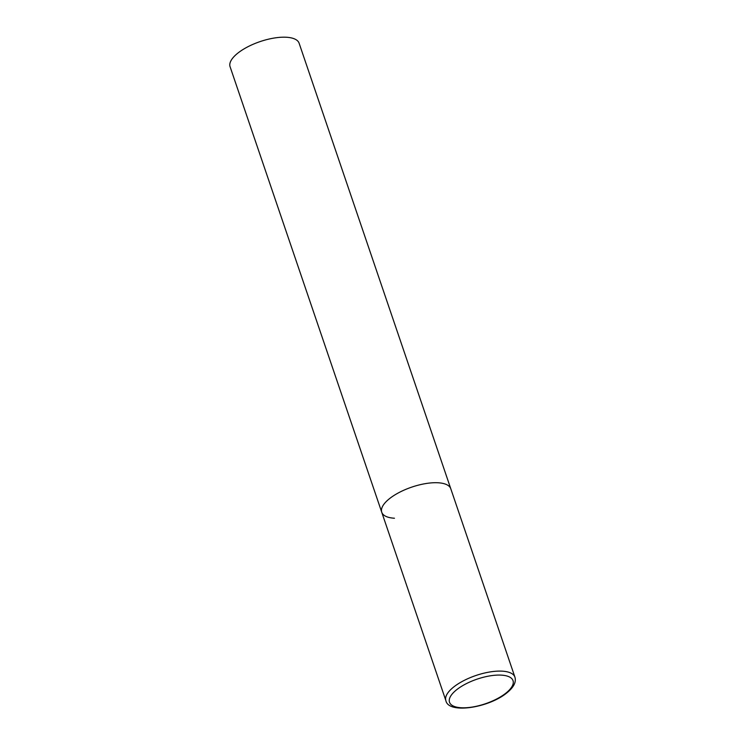 <?xml version="1.0" encoding="UTF-8"?>
<svg xmlns="http://www.w3.org/2000/svg" width="745" height="745" viewBox="0 0 745 745"><rect width="100%" height="100%" fill="white"/><g stroke="black" fill="none" stroke-linecap="round" stroke-linejoin="round"><path stroke-width="1.12" d="M389.132 498.954A36.458 14.118 161.2 0 0 381.747 512.253A36.458 14.118 -18.8 0 1 399.199 492.464A36.458 14.118 -18.8 0 1 438.079 482.769A36.458 14.118 -18.8 0 1 450.781 488.748A36.458 14.118 161.2 0 0 425.656 483.589A36.458 14.118 161.2 0 0 389.132 498.954M394.459 518.231A36.458 14.118 -18.8 0 1 381.747 512.253L230.084 66.733A36.458 14.118 -18.8 0 1 247.526 46.944A36.458 14.118 -18.8 0 1 286.406 37.25A36.458 14.118 -18.8 0 1 299.118 43.229L514.916 677.14A36.458 14.118 161.2 0 0 489.782 671.981A36.458 14.118 161.2 0 0 453.267 687.346A36.458 14.118 161.2 0 0 445.882 700.645C448.471 714.297 489.344 707.741 507.205 692.58C513.808 687.132 516.378 681.982 514.916 677.14M456.303 690.019A33.544 12.991 161.2 0 0 461.202 707.75A33.544 12.991 161.2 0 0 506.237 692.859A33.544 12.991 161.2 0 0 501.329 675.128A33.544 12.991 161.2 0 0 456.303 690.019M381.747 512.253L445.882 700.645"/></g></svg>
